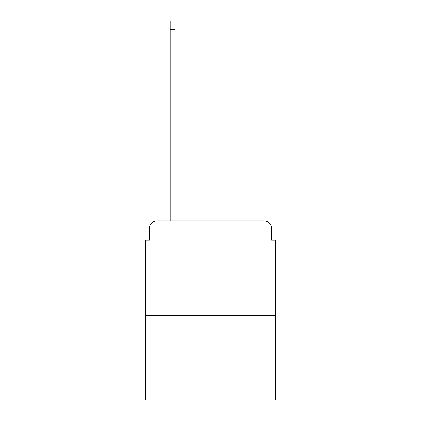 <?xml version="1.0" encoding="UTF-8"?>
<svg xmlns="http://www.w3.org/2000/svg" width="421" height="421" viewBox="0 0 421 421"><rect width="100%" height="100%" fill="white"/><g stroke="black" fill="none" stroke-linecap="round" stroke-linejoin="round"><path stroke-width="0.63" d="M149.371 228.482L149.371 240.212L149.371 228.482A7.573 7.573 0 0 1 156.938 220.909L170.189 220.909L170.189 21.05L175.11 21.05L175.11 220.909L180.977 220.909M275.418 315.54L145.582 315.54L145.582 399.95L275.418 399.95L275.418 240.212L271.629 240.212L271.629 228.482A7.573 7.573 0 0 0 264.062 220.909L156.938 220.909M145.582 315.54L145.582 240.212L149.371 240.212M240.023 220.909L264.062 220.909M271.629 240.212L271.629 228.482M170.189 29.754L175.11 29.754"/></g></svg>
